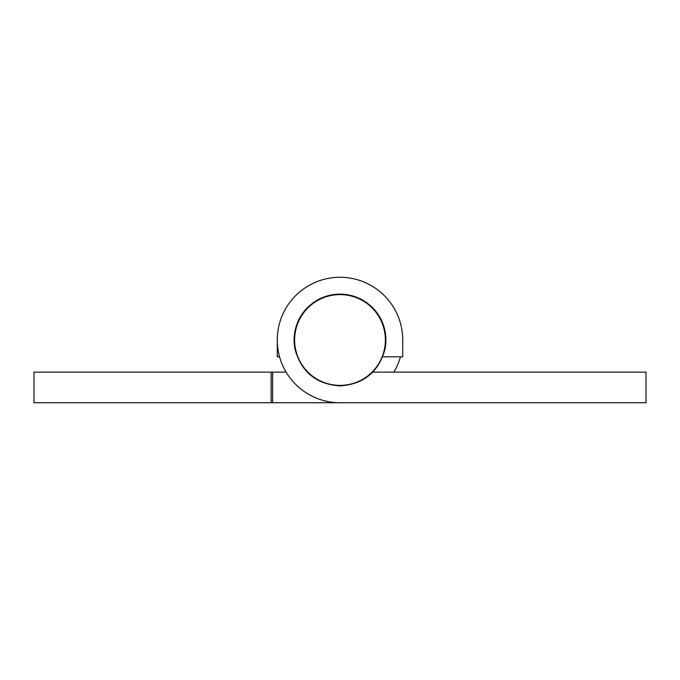 <?xml version="1.0" encoding="UTF-8"?>
<svg xmlns="http://www.w3.org/2000/svg" width="680" height="680" viewBox="0 0 680 680"><rect width="100%" height="100%" fill="white"/><g stroke="black" fill="none" stroke-linecap="round" stroke-linejoin="round"><path stroke-width="1.02" d="M372.053 372.13L646 372.13L646 402.73L340 402.73A62.73 62.73 0 0 1 277.27 340A62.73 62.73 0 0 1 340 277.27A62.73 62.73 0 0 1 402.73 340L402.73 356.83L382.151 356.83M340 402.73L271.15 402.73L271.15 372.13L286.127 372.13M393.873 372.13A62.73 62.73 0 0 0 400.426 356.83M277.27 340L277.27 356.83L279.574 356.83M271.15 372.13L34 372.13L34 402.73L271.15 402.73M340 294.618A45.382 45.382 0 0 1 385.381 340A45.382 45.382 0 0 1 340 385.381A45.382 45.382 0 0 1 294.618 340A45.382 45.382 0 0 1 340 294.618M272.62 372.13L272.62 402.73M340 385.9C363.604 384.293 378.59 372.096 384.948 349.308C386.359 342.363 386.197 335.452 384.455 328.584C382.678 321.725 379.491 315.596 374.901 310.19C365.619 299.736 353.982 294.372 340 294.1C326.017 294.372 314.381 299.736 305.099 310.19C300.509 315.596 297.322 321.725 295.545 328.584C293.802 335.452 293.641 342.363 295.052 349.308C301.41 372.096 316.396 384.293 340 385.9"/></g></svg>
